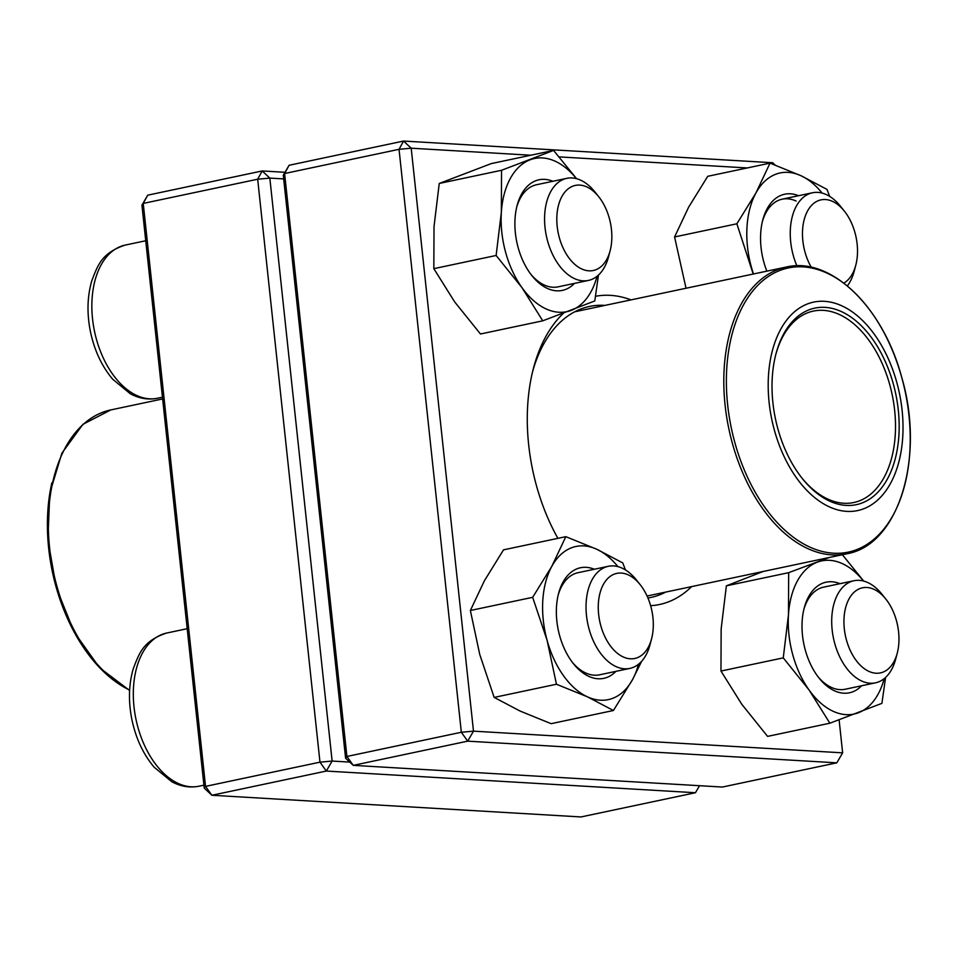 <?xml version="1.0" encoding="UTF-8"?>
<svg xmlns="http://www.w3.org/2000/svg" width="958" height="958" viewBox="0 0 958 958"><rect width="100%" height="100%" fill="white"/><g stroke="black" fill="none" stroke-linecap="round" stroke-linejoin="round"><path stroke-width="1.44" d="M695.448 792.733L326.319 771.058L211.874 795.26L581.015 816.946L695.448 792.733L699.544 785.704M204.234 788.111L205.539 786.374L211.874 795.26L204.234 788.111L141.928 205.156L143.233 203.419L205.539 786.374L319.972 762.161L257.678 179.218L143.233 203.419L147.748 195.169L262.181 170.955L285.017 172.296M283.688 178.918L269.833 178.104L332.127 761.059L349.754 762.101M269.833 178.104L262.181 170.955L257.678 179.218L269.833 178.104M332.127 761.059L319.972 762.161L326.319 771.058L332.127 761.059M147.748 195.169L141.928 205.156M610.138 250.709L608.569 256.684A52.175 31.913 -101.9 0 1 588.392 280.443A52.175 31.913 -101.9 0 1 545.03 227.477A52.175 31.913 -101.9 0 1 566.801 178.344A52.175 31.913 -101.9 0 1 594.87 191.899L598.726 196.725A43.481 26.584 78.1 0 0 568.92 188.283A43.481 26.584 78.1 0 0 557.185 226.375A43.481 26.584 78.1 0 0 581.757 268.97A43.481 26.584 78.1 0 0 610.138 250.709A43.481 26.584 78.1 0 0 598.726 196.725M796.888 265.833A52.175 31.913 -101.9 0 1 812.468 192.774A52.175 31.913 -101.9 0 1 817.761 192.39A52.175 31.913 -101.9 0 1 840.537 206.329L844.393 211.155A43.481 26.584 78.1 0 0 825.413 199.539A43.481 26.584 78.1 0 0 803.618 222.04A43.481 26.584 78.1 0 0 811.282 267.282M843.83 283.077A43.481 26.584 78.1 0 0 855.805 265.138L854.237 271.114A52.175 31.913 -101.9 0 1 847.363 285.903M855.805 265.138A43.481 26.584 78.1 0 0 844.393 211.155M897.263 653.105L895.694 659.068A52.175 31.913 -101.9 0 1 875.516 682.826A52.175 31.913 -101.9 0 1 832.155 629.873A52.175 31.913 -101.9 0 1 853.925 580.74A52.175 31.913 -101.9 0 1 881.995 594.283L885.851 599.109A43.481 26.584 78.1 0 0 847.1 603.073A43.481 26.584 78.1 0 0 860.236 665.163A43.481 26.584 78.1 0 0 897.263 653.105A43.481 26.584 78.1 0 0 898.592 631.957A43.481 26.584 78.1 0 0 885.851 599.109M651.608 638.675L650.039 644.65A52.175 31.913 -101.9 0 1 629.849 668.409A52.175 31.913 -101.9 0 1 624.556 668.792A52.175 31.913 -101.9 0 1 587.05 619.706A52.175 31.913 -101.9 0 1 608.258 566.31A52.175 31.913 -101.9 0 1 613.563 565.915A52.175 31.913 -101.9 0 1 636.328 579.865L640.183 584.691A43.481 26.584 78.1 0 0 598.762 599.385A43.481 26.584 78.1 0 0 630.364 658.793A43.481 26.584 78.1 0 0 651.608 638.675A43.481 26.584 78.1 0 0 640.183 584.691M902.568 415.449A106.53 65.144 -101.9 0 1 808.983 492.52A106.53 65.144 -101.9 0 1 795.236 311.182A106.53 65.144 -101.9 0 1 902.568 415.449M898.736 414.934A100.434 61.42 -101.9 0 1 869.864 498.95A100.434 61.42 -101.9 0 1 802.337 478.557A100.434 61.42 -101.9 0 1 775.968 353.849A100.434 61.42 -101.9 0 1 843.1 312.404A100.434 61.42 -101.9 0 1 898.736 414.934M775.729 354.759A97.836 59.827 -101.9 0 1 813.33 311.099A97.836 59.827 -101.9 0 1 895.083 415.137A97.836 59.827 -101.9 0 1 853.817 502.519A97.836 59.827 -101.9 0 1 801.762 477.826M345.599 758.209L346.904 756.473L353.239 765.358L722.38 787.045L836.813 762.831L467.684 741.157L353.239 765.358L345.599 758.209L283.293 175.254L284.598 173.518L346.904 756.473L461.337 732.259L399.043 149.316L284.598 173.518L289.112 165.267L403.546 141.054L772.687 162.74L775.142 165.039M691.628 586.607A157.399 96.255 -101.9 0 1 650.626 605.696M557.891 538.348A157.399 96.255 -101.9 0 1 533.462 368.207A157.399 96.255 -101.9 0 1 563.328 313.35M595.553 296.285A157.399 96.255 -101.9 0 1 630.987 299.89M530.816 155.232L411.198 148.203L473.491 731.158L842.633 752.844L839.112 719.901M747.288 167.949L559.197 156.896M605.013 305.386A148.706 90.938 78.1 0 0 589.409 306.464A148.706 90.938 78.1 0 0 532.696 371.249M647.931 597.984A148.706 90.938 78.1 0 0 650.961 597.433A148.706 90.938 78.1 0 0 665.666 592.104M283.293 175.254L289.112 165.267M403.546 141.054L399.043 149.316L411.198 148.203L403.546 141.054M461.337 732.259L467.684 741.157L473.491 731.158L461.337 732.259M842.633 752.844L836.813 762.831M861.601 685.772A56.522 34.572 -101.9 0 1 819.078 678.096A56.522 34.572 -101.9 0 1 804.229 607.923A56.522 34.572 -101.9 0 1 839.998 583.685M863.553 581.051A78.269 47.864 78.1 0 0 817.186 562.214A78.269 47.864 78.1 0 0 788.47 614.737A78.269 47.864 78.1 0 0 809.079 690.011A78.269 47.864 78.1 0 0 858.404 712.752A78.269 47.864 78.1 0 0 884.198 678.647M763.203 571.471L726.368 585.841L721.146 628.975L720.967 671.043L783.261 657.871L809.079 690.011L829.879 723.206L881.911 703.352L885.599 677.45M720.967 671.043L741.767 704.25L767.586 736.391L829.879 723.206M726.368 585.841L788.662 572.668L788.47 614.737L783.261 657.871M829.245 557.496L788.662 572.668M863.709 581.087L842.369 554.718M853.925 580.74L823.629 587.146A52.175 31.913 78.1 0 0 803.846 609.456M818.108 676.851A52.175 31.913 78.1 0 0 845.231 689.233L875.516 682.826M615.934 671.342A56.522 34.572 -101.9 0 1 588.751 676.336A56.522 34.572 -101.9 0 1 573.411 663.666A56.522 34.572 -101.9 0 1 558.574 593.493A56.522 34.572 -101.9 0 1 594.343 569.256M617.886 566.621A78.269 47.864 78.1 0 0 596.81 549.269A78.269 47.864 78.1 0 0 551.748 566.465A78.269 47.864 78.1 0 0 547.078 640.243A78.269 47.864 78.1 0 0 587.446 696.837A78.269 47.864 78.1 0 0 632.508 679.641A78.269 47.864 78.1 0 0 638.531 664.217M532.66 597.325L470.366 610.497L484.437 580.704L503.525 549.844L565.819 536.672L551.748 566.465L532.66 597.325L547.078 640.243L556.454 684.24L587.446 696.837L613.419 710.501L632.508 679.641L641.692 661.224M625.454 569.938L622.772 562.933L596.81 549.269L565.819 536.672M470.366 610.497L479.754 654.494L494.16 697.412L520.134 711.075L551.125 723.673L613.419 710.501M494.16 697.412L556.454 684.24M572.441 662.421A52.175 31.913 78.1 0 0 585.649 672.947A52.175 31.913 78.1 0 0 599.564 674.815L629.849 668.409M608.258 566.31L577.961 572.716A52.175 31.913 78.1 0 0 558.191 595.026M574.477 283.388A56.522 34.572 -101.9 0 1 531.953 275.712A56.522 34.572 -101.9 0 1 515.045 218.663A56.522 34.572 -101.9 0 1 517.104 205.527A56.522 34.572 -101.9 0 1 552.874 181.29M576.429 178.655A78.269 47.864 78.1 0 0 530.061 159.818A78.269 47.864 78.1 0 0 501.345 212.353A78.269 47.864 78.1 0 0 521.954 287.616A78.269 47.864 78.1 0 0 571.279 310.356A78.269 47.864 78.1 0 0 597.074 276.263M501.537 170.284L439.243 183.457L491.262 163.602L553.556 150.418L501.537 170.284L501.345 212.353L496.124 255.475L521.954 287.616L542.755 320.822L594.786 300.956L598.463 275.054M576.584 178.691L553.556 150.418M439.243 183.457L434.022 226.591L433.83 268.659L454.631 301.854L480.461 333.995L542.755 320.822M433.83 268.659L496.124 255.475M530.983 274.455A52.175 31.913 78.1 0 0 558.095 286.849L588.392 280.443M566.801 178.344L536.504 184.75A52.175 31.913 78.1 0 0 516.721 207.06M766.855 271.15A56.522 34.572 -101.9 0 1 762.772 219.957A56.522 34.572 -101.9 0 1 798.541 195.719M822.096 193.085A78.269 47.864 78.1 0 0 801.008 175.733A78.269 47.864 78.1 0 0 755.958 192.929A78.269 47.864 78.1 0 0 751.276 266.719A78.269 47.864 78.1 0 0 753.503 273.976M829.664 196.402L826.982 189.397L801.008 175.733L770.028 163.135L707.734 176.308L688.634 207.167L674.576 236.961L736.87 223.789L753.204 274.036M674.576 236.961L686.036 288.25M770.028 163.135L755.958 192.929L736.87 223.789M796.086 201.036A52.175 31.913 78.1 0 0 782.171 199.18A52.175 31.913 78.1 0 0 762.388 221.49M145.736 240.745L125.187 245.092A78.269 47.864 78.1 0 0 94.555 331.564A78.269 47.864 78.1 0 0 157.579 398.229L162.453 397.199M187.193 628.699L166.644 633.046A78.269 47.864 78.1 0 0 136.024 719.53A78.269 47.864 78.1 0 0 199.036 786.195L203.91 785.165M129.617 690.49L99.56 667.738L74.245 632.232L56.366 587.937L47.9 539.773L49.792 493.131L61.875 453.182L82.927 424.334L110.769 409.928A146.526 89.609 78.1 0 0 52.834 481.766A146.526 89.609 78.1 0 0 129.629 690.119M128.276 689.425A145.221 88.807 -101.9 0 1 51.876 482.772M647.069 596.032L846.872 553.772A146.526 89.609 -101.9 0 1 724.44 397.941A146.526 89.609 -101.9 0 1 786.231 267.054L574.704 311.793M727.002 397.69A145.221 88.807 78.1 0 0 829.125 552.778A145.221 88.807 78.1 0 0 909.597 422.394A145.221 88.807 78.1 0 0 807.474 267.306A145.221 88.807 78.1 0 0 727.002 397.69M125.187 245.092C101.608 252.84 97.656 265.546 91.788 280.79C87.298 296.297 86.807 313.038 90.315 331.025C94.231 350.101 101.704 366.184 112.745 379.284L130.288 393.75C139.269 398.564 148.358 400.061 157.579 398.229M812.468 192.774L782.171 199.18M166.644 633.046C143.065 640.806 139.114 653.512 133.258 668.756C128.767 684.251 128.276 701.005 131.773 718.991C135.689 738.067 143.161 754.15 154.202 767.25L171.745 781.716C180.727 786.53 189.828 788.027 199.036 786.195M110.769 409.928L162.644 398.947M846.872 553.772C898.82 545.054 925.356 456.667 901.622 377.009C883.084 307.063 830.646 256.229 786.231 267.054"/></g></svg>
